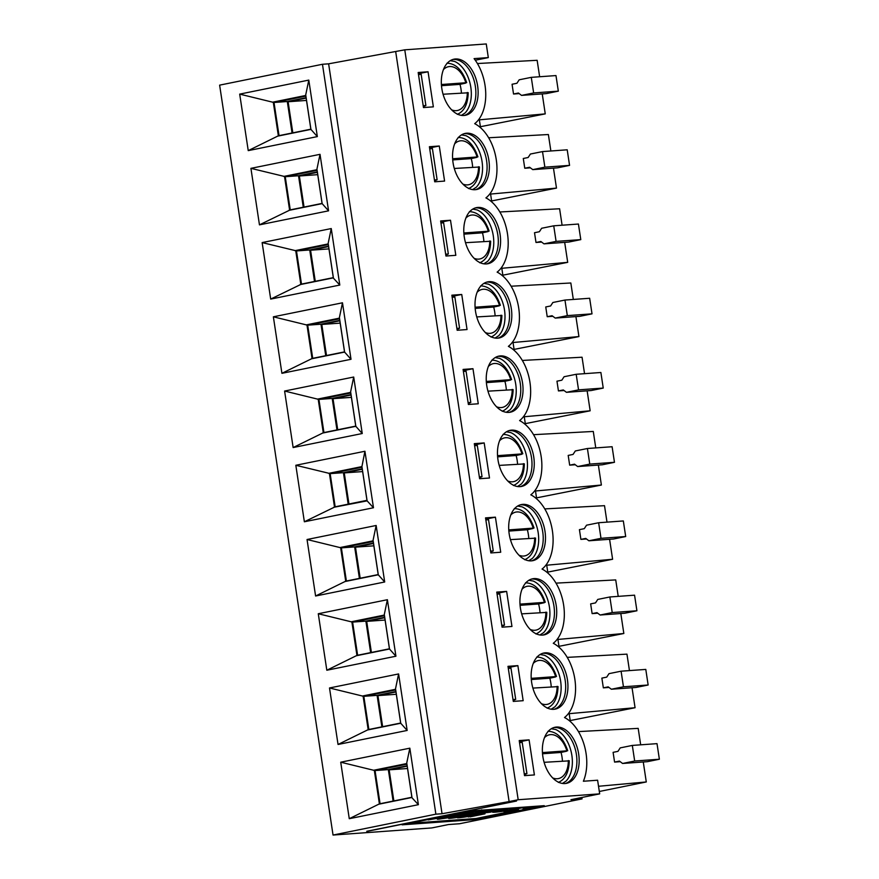 <?xml version="1.0" encoding="UTF-8"?>
<svg xmlns="http://www.w3.org/2000/svg" width="879" height="879" viewBox="0 0 879 879"><rect width="100%" height="100%" fill="white"/><g stroke="black" fill="none" stroke-linecap="round" stroke-linejoin="round"><path stroke-width="1.32" d="M508.754 529.894L533.179 528.136A22.349 13.943 78.5 0 0 510.809 514.962M534.542 538.223L510.424 539.629M508.842 531.081L527.356 529.74L533.07 528.488M528.773 538.3A27.458 17.13 78.5 0 0 527.356 529.74M441.401 84.516L465.815 82.747A22.349 13.943 78.5 0 0 443.445 69.573M467.188 92.844L443.071 94.24M441.489 85.692L460.003 84.362L465.716 83.098M461.42 92.921A27.458 17.13 78.5 0 0 460.003 84.362M463.848 232.979L488.274 231.21A22.349 13.943 78.5 0 0 465.903 218.036M489.636 241.307L465.518 242.703M463.936 234.155L482.461 232.825L488.164 231.562M483.868 241.373A27.458 17.13 78.5 0 0 482.461 232.825M486.307 381.431L510.721 379.673A22.349 13.943 78.5 0 0 488.35 366.499M512.094 389.76L487.977 391.166M486.395 382.618L504.909 381.277L510.622 380.025M506.326 389.837A27.458 17.13 78.5 0 0 504.909 381.277M497.525 455.663L521.95 453.905A22.349 13.943 78.5 0 0 499.58 440.731M523.324 463.991L499.195 465.398M497.613 456.849L516.138 455.509L521.851 454.256M517.555 464.068A27.458 17.13 78.5 0 0 516.138 455.509M475.078 307.21L499.492 305.442A22.349 13.943 78.5 0 0 477.121 292.267M500.865 315.528L476.748 316.934M475.165 308.386L493.679 307.046L499.393 305.793M495.097 315.605A27.458 17.13 78.5 0 0 493.679 307.046M452.63 158.747L477.044 156.978A22.349 13.943 78.5 0 0 454.674 143.804M478.418 167.076L454.289 168.471M452.707 159.923L471.232 158.594L476.945 157.33M472.649 167.153A27.458 17.13 78.5 0 0 471.232 158.594M581.843 797.473L582.052 798.89L459.574 823.744L448.455 824.546L431.82 827.93L333.042 835.05L219.629 85.142L322.461 64.277L328.625 63.826L404.769 49.828L486.263 43.95L488.317 57.585L474.089 58.618A40.478 25.249 -101.5 0 1 474.693 123.664A40.478 25.249 -101.5 0 1 496.261 159.626A40.478 25.249 -101.5 0 1 485.911 197.896A40.478 25.249 -101.5 0 1 507.491 233.858A40.478 25.249 -101.5 0 1 497.14 272.127A40.478 25.249 -101.5 0 1 518.72 308.089A40.478 25.249 -101.5 0 1 508.37 346.359A40.478 25.249 -101.5 0 1 529.949 382.321A40.478 25.249 -101.5 0 1 519.599 420.591A40.478 25.249 78.5 0 1 541.167 456.553A40.478 25.249 78.5 0 1 530.817 494.822A40.478 25.249 78.5 0 1 552.397 530.784A40.478 25.249 78.5 0 1 542.046 569.054A40.478 25.249 78.5 0 1 563.626 605.016A40.478 25.249 78.5 0 1 553.276 643.285A40.478 25.249 78.5 0 1 574.855 679.247A40.478 25.249 78.5 0 1 564.505 717.517A40.478 25.249 78.5 0 1 583.381 781.244L597.61 780.222L599.676 793.858L518.181 799.736L404.769 49.828M457.168 330.262L467.046 329.548L461.739 294.476L451.861 295.19L457.168 330.262M452.037 296.366L461.739 294.476M452.663 296.322L452.795 297.19M457.607 329.032L457.794 330.207M445.939 256.031L455.816 255.317L450.509 220.244L440.632 220.959L445.939 256.031M440.808 222.134L450.509 220.244M441.434 222.09L441.566 222.958M446.389 254.8L446.565 255.976M434.709 181.799L444.587 181.085L439.28 146.013L429.402 146.727L434.709 181.799M429.578 147.903L439.28 146.013M430.216 147.859L430.347 148.727M435.16 180.569L435.336 181.755M423.48 107.568L433.358 106.853L428.062 71.781L418.184 72.496L423.48 107.568M418.36 73.671L428.062 71.781M418.986 73.627L419.118 74.495M423.931 106.337L424.107 107.524M495.053 338.063L498.734 335.69A28.633 17.866 78.5 0 0 504.502 310.012A28.633 17.866 78.5 0 0 488.263 284.115L483.944 283.357M497.953 338.14A28.633 17.866 78.5 0 0 509.04 309.089A28.633 17.866 78.5 0 0 486.592 282.148M511.314 308.628A28.633 17.866 78.5 0 0 487.713 281.862A28.633 17.866 78.5 0 0 475.506 311.21A28.633 17.866 78.5 0 0 499.096 337.976A28.633 17.866 78.5 0 0 511.314 308.628M511.106 286.213L570.834 282.994L573.317 299.442M575.91 316.594L578.931 336.569L514.072 349.413M555.22 318.088L567.318 315.627L564.955 300.047L589.655 298.267L592.017 313.847L579.92 316.308L555.22 318.088L552.078 315.715L547.221 316.704L552.847 316.297M564.955 300.047L552.858 302.497L550.606 305.969L545.749 306.958L547.221 316.704M567.318 315.627L592.017 313.847M483.824 263.832L487.504 261.459A28.633 17.866 78.5 0 0 493.273 235.781A28.633 17.866 78.5 0 0 477.033 209.883L472.726 209.125M486.724 263.909A28.633 17.866 78.5 0 0 497.811 234.858A28.633 17.866 78.5 0 0 475.363 207.916M500.085 234.396A28.633 17.866 78.5 0 0 476.484 207.631A28.633 17.866 78.5 0 0 464.277 236.978A28.633 17.866 78.5 0 0 487.878 263.744A28.633 17.866 78.5 0 0 500.085 234.396M499.876 211.982L559.604 208.762L562.088 225.211M564.681 242.362L567.702 262.338L502.854 275.182M567.702 262.338L501.81 268.293M535.992 242.472L534.52 232.726L539.376 231.737L541.64 228.265L553.737 225.815L578.426 224.035L580.788 239.615L568.691 242.077L543.991 243.857L540.849 241.483L535.992 242.472L541.618 242.066M543.991 243.857L556.088 241.395L553.737 225.815M556.088 241.395L580.788 239.615M472.594 189.6L476.275 187.227A28.633 17.866 78.5 0 0 482.055 161.549A28.633 17.866 78.5 0 0 465.815 135.652L461.497 134.905M475.506 189.677A28.633 17.866 78.5 0 0 486.592 160.626A28.633 17.866 78.5 0 0 464.134 133.685M488.856 160.165A28.633 17.866 78.5 0 0 465.255 133.399A28.633 17.866 78.5 0 0 453.048 162.747A28.633 17.866 78.5 0 0 476.649 189.512A28.633 17.866 78.5 0 0 488.856 160.165M488.647 137.761L548.375 134.531L550.869 150.979M553.462 168.131L556.484 188.106L491.625 200.95M556.484 188.106L490.581 194.061M524.763 168.241L523.291 158.495L528.147 157.506L530.411 154.034L542.508 151.584L567.208 149.804L569.559 165.384L557.462 167.845L532.773 169.625L529.619 167.252L524.763 168.241L530.389 167.834M532.773 169.625L544.87 167.164L542.508 151.584M544.87 167.164L569.559 165.384M461.376 115.369L465.057 112.995A28.633 17.866 78.5 0 0 470.825 87.318A28.633 17.866 78.5 0 0 454.586 61.42L450.268 60.673M464.277 115.457A28.633 17.866 78.5 0 0 475.363 86.395A28.633 17.866 78.5 0 0 452.905 59.453M477.627 85.933A28.633 17.866 78.5 0 0 454.036 59.168A28.633 17.866 78.5 0 0 441.818 88.515A28.633 17.866 78.5 0 0 465.42 115.281A28.633 17.866 78.5 0 0 477.627 85.933M477.418 63.53L537.146 60.299L539.64 76.748M542.233 93.899L545.255 113.874L480.395 126.719M545.255 113.874L479.352 119.83M513.534 94.009L512.061 84.263L516.918 83.274L519.181 79.802L531.279 77.352L555.978 75.572L558.33 91.152L546.233 93.613L521.544 95.393L518.401 93.02L513.534 94.009L519.159 93.603M521.544 95.393L533.641 92.943L531.279 77.352M533.641 92.943L558.33 91.152M475.286 60.233L488.317 57.585M578.931 336.569L513.039 342.513M525.301 423.645L590.161 410.801L524.258 416.745M590.161 410.801L587.139 390.825M584.546 373.674L582.052 357.226L522.324 360.445M558.44 390.924L556.967 381.189L561.824 380.2L564.087 376.728L576.184 374.278L578.547 389.858L566.45 392.32L563.296 389.946L558.44 390.924L564.065 390.529M472.968 368.708L463.09 369.422L468.386 404.483L478.264 403.78L472.968 368.708L463.892 370.542L464.024 371.421M468.837 403.263L469.012 404.439M463.266 370.597L463.892 370.542M486.724 385.441A28.633 17.866 78.5 0 0 510.325 412.207A28.633 17.866 78.5 0 0 522.137 380.596A28.633 17.866 78.5 0 0 498.942 356.094A28.633 17.866 78.5 0 0 486.724 385.441M497.811 356.38A28.633 17.866 -101.5 0 1 519.863 381.057A28.633 17.866 -101.5 0 1 509.183 412.372M576.184 374.278L600.884 372.498L603.236 388.078L591.138 390.54L566.45 392.32M495.174 357.588L499.492 358.346A28.633 17.866 -101.5 0 1 515.336 381.98A28.633 17.866 -101.5 0 1 509.952 409.911L506.282 412.284M603.236 388.078L578.547 389.858M479.209 118.874L480.549 127.719M490.438 193.105L491.779 201.939M501.667 267.326L502.997 276.171M512.886 341.557L514.226 350.402M524.115 415.789L525.455 424.634M535.344 490.021L536.684 498.865M546.573 564.252L547.903 573.097M557.791 638.484L559.132 647.329M569.021 712.715L570.361 721.56M333.042 835.05L435.874 814.174L322.461 64.277M373.476 507.754L367.114 500.865L361.917 466.606L364.928 451.257L373.476 507.754L304.365 521.774L295.827 465.277L330.141 473.583A9.867 6.164 78.5 0 0 330.757 473.583L343.425 472.671L362.214 468.859M364.928 451.257L295.827 465.277M407.153 730.449L338.041 744.469L329.504 687.971L398.605 673.94L407.153 730.449L400.736 723.241L367.466 729.999L338.041 744.469M409.834 748.172L418.382 804.681L349.271 818.701L340.722 762.203L409.834 748.172L406.746 762.961L412.02 797.791L418.382 804.681M384.694 581.986L315.594 596.006L307.046 539.508L376.157 525.477L384.694 581.986L378.278 574.778M395.924 656.217L326.823 670.237L318.275 613.74L387.386 599.709L395.924 656.217L389.507 649.01M293.136 447.554L362.247 433.523L353.699 377.025L284.598 391.045L293.136 447.554L323.274 432.765L318.209 399.275L284.598 391.045M248.241 150.628L317.341 136.597L308.793 80.099L239.692 94.119L248.241 150.628L277.654 136.146L310.847 129.411M331.251 228.562L262.14 242.582L270.688 299.091L339.799 285.06L331.251 228.562L328.164 243.351L333.438 278.182L339.799 285.06M328.57 210.828L320.022 154.33L250.922 168.35L259.459 224.859L328.57 210.828L322.143 203.62L316.934 169.12L320.022 154.33M281.917 373.322L351.018 359.291L342.48 302.794L273.369 316.814L281.917 373.322L312.045 358.533L306.98 325.043L273.369 316.814M366.807 831.424L516.511 801.044L366.785 831.27M525.148 775.597L524.972 774.421M520.159 742.568L519.39 741.744M513.918 701.365L513.743 700.189M508.93 668.348L508.172 667.513M502.7 627.134L502.513 625.958M497.701 594.116L496.943 593.281M491.471 552.902L491.295 551.726M486.472 519.885L485.713 519.049M480.242 478.67L480.066 477.495M475.253 445.653L474.484 444.818M435.874 814.174L442.038 813.734L509.106 801.571L395.693 51.674M509.106 801.571L518.181 799.736M513.292 701.409L507.996 666.337L517.874 665.634L523.17 700.695L513.292 701.409M502.063 627.177L496.767 592.105L506.645 591.402L511.952 626.463L502.063 627.177M520.412 608.136A28.633 17.866 -101.5 0 1 532.619 578.789A28.633 17.866 -101.5 0 1 556.22 605.554A28.633 17.866 -101.5 0 1 544.002 634.902A28.633 17.866 -101.5 0 1 520.412 608.136M490.845 552.946L485.538 517.885L495.415 517.171L500.722 552.232L490.845 552.946M509.183 533.905A28.633 17.866 -101.5 0 1 521.39 504.557A28.633 17.866 -101.5 0 1 544.991 531.323A28.633 17.866 -101.5 0 1 532.784 560.67A28.633 17.866 -101.5 0 1 509.183 533.905M479.615 478.714L474.308 443.653L484.186 442.939L489.493 478.011L479.615 478.714M542.859 756.588A28.633 17.866 -101.5 0 1 555.067 727.241A28.633 17.866 -101.5 0 1 578.668 754.006A28.633 17.866 -101.5 0 1 566.461 783.354A28.633 17.866 -101.5 0 1 542.859 756.588M524.521 775.641L519.214 740.568L529.092 739.865L534.399 774.926L524.521 775.641M549.001 708.683A28.633 17.866 -101.5 0 1 531.323 679.775A28.633 17.866 -101.5 0 1 543.837 653.02A28.633 17.866 -101.5 0 1 567.043 677.522A28.633 17.866 -101.5 0 1 555.231 709.122A28.633 17.866 -101.5 0 1 549.001 708.683M533.762 457.091A28.633 17.866 -101.5 0 1 521.555 486.439A28.633 17.866 -101.5 0 1 497.953 459.673A28.633 17.866 -101.5 0 1 510.161 430.325A28.633 17.866 -101.5 0 1 533.762 457.091M599.676 793.858L570.943 799.692L582.052 798.89M533.553 434.676L593.281 431.446L595.764 447.905M509.04 430.611A28.633 17.866 -101.5 0 1 531.498 457.552A28.633 17.866 -101.5 0 1 520.412 486.603M544.266 805.669L476.22 819.481L402.132 824.821L470.177 811.009L544.266 805.669M535.487 490.976L601.379 485.032L536.531 497.877M601.379 485.032L598.368 465.057M569.669 465.156L568.197 455.421L573.053 454.432L575.316 450.96L587.414 448.51L589.765 464.09L577.668 466.551L574.525 464.178L569.669 465.156L575.295 464.749M558.978 646.329L623.837 633.495L557.945 639.44M623.837 633.495L620.816 613.52M618.223 596.369L615.729 579.909L556.011 583.14M592.127 613.619L590.655 603.884L595.512 602.895L597.764 599.423L609.861 596.973L612.223 612.553L600.126 615.014L596.984 612.641L592.127 613.619L597.753 613.212M547.76 572.108L612.608 559.264L546.716 565.208M612.608 559.264L609.586 539.288M606.993 522.137L604.51 505.678L544.782 508.908M580.898 539.387L579.426 529.652L584.282 528.664L586.546 525.192L598.643 522.741L600.994 538.322L588.897 540.783L585.755 538.409L580.898 539.387L586.524 538.981M599.313 791.485L646.285 781.958L598.522 786.265M646.285 781.958L643.274 761.983M640.67 744.832L638.187 728.372L578.459 731.603M614.575 762.082L613.102 752.347L617.959 751.358L620.222 747.886L632.32 745.425L634.671 761.016L622.574 763.466L619.431 761.093L614.575 762.082L620.2 761.675M567.23 657.371L626.958 654.141L629.452 670.6M569.163 713.671L635.067 707.727L570.207 720.56M635.067 707.727L632.045 687.752M603.346 687.85L601.873 678.116L606.73 677.127L608.993 673.655L621.09 671.193L623.453 686.785L611.355 689.235L608.202 686.862L603.346 687.85L608.971 687.444M517.874 665.634L508.798 667.469M506.645 591.402L497.569 593.237M495.415 517.171L486.34 519.006M484.186 442.939L475.121 444.774M529.092 739.865L520.027 741.7M531.498 579.074A28.633 17.866 -101.5 0 1 553.946 606.005A28.633 17.866 -101.5 0 1 542.859 635.067M520.269 504.843A28.633 17.866 -101.5 0 1 542.717 531.784A28.633 17.866 -101.5 0 1 531.63 560.835M553.946 727.537A28.633 17.866 -101.5 0 1 576.404 754.468A28.633 17.866 -101.5 0 1 565.307 783.53M542.717 653.306A28.633 17.866 -101.5 0 1 564.768 677.984A28.633 17.866 -101.5 0 1 554.089 709.298M515.61 810.482L476.066 818.503L476.22 819.481M476.066 818.503L409.658 823.293M587.414 448.51L612.103 446.73L614.465 462.31L602.368 464.771L577.668 466.551M609.861 596.973L634.561 595.182L636.923 610.773L624.826 613.223L600.126 615.014M598.643 522.741L623.332 520.95L625.694 536.542L613.597 539.003L588.897 540.783M632.32 745.425L657.009 743.645L659.371 759.236L647.274 761.686L622.574 763.466M621.09 671.193L645.79 669.413L648.142 685.005L636.044 687.455L611.355 689.235M506.403 431.82L510.721 432.578A28.633 17.866 -101.5 0 1 526.961 458.464A28.633 17.866 -101.5 0 1 521.181 484.142L517.5 486.516M528.85 580.283L533.168 581.03A28.633 17.866 -101.5 0 1 549.408 606.928A28.633 17.866 -101.5 0 1 543.64 632.605L539.959 634.979M517.632 506.051L521.939 506.809A28.633 17.866 -101.5 0 1 538.179 532.696A28.633 17.866 -101.5 0 1 532.41 558.374L528.729 560.747M551.309 728.746L555.616 729.493A28.633 17.866 -101.5 0 1 571.866 755.391A28.633 17.866 -101.5 0 1 566.087 781.068L562.406 783.442M540.08 654.514L544.398 655.262A28.633 17.866 -101.5 0 1 560.231 678.896A28.633 17.866 -101.5 0 1 554.858 706.837L551.155 709.221M492.482 812.108A11.845 0.747 -8.6 0 1 504.085 809.603A11.845 0.747 -8.6 0 1 515.907 808.57A11.845 0.747 -8.6 0 1 511.611 809.801A11.845 0.747 -8.6 0 1 499.228 811.767A11.845 0.747 -8.6 0 1 492.482 812.108L492.339 811.141A11.845 0.747 -8.6 0 1 493.8 810.548M515.841 808.109L518.808 807.504M525.961 807.603L530.641 806.647M515.643 810.702L518.676 809.065L503.799 811.559L521.95 807.867L526.005 807.581L522.95 809.218L537.75 806.735L519.61 810.416L515.643 810.702L515.544 809.702M447.796 815.558L448.675 816.591M448.587 815.976L454.553 815.053M459.277 814.712L460.069 815.635L452.476 816.404L447.521 817.415L450.312 817.437L439.028 819.14L437.368 819.261L437.259 818.492M467.09 814.646L476.066 813.602L476.22 814.58L469.628 815.976L469.485 814.998M476.143 814.119L483.999 812.91M459.97 814.943L463.024 814.492M464.024 814.372L465.299 814.251M466.991 814.207L467.178 815.218L460.266 816.635L460.113 815.657M451.982 817.009L456.761 816.283M490.361 810.899C491.581 810.823 491.46 810.943 490.01 811.251M471.166 811.218L473.891 810.746M481.846 810.449L484.604 809.977M614.465 462.31L589.765 464.09M636.923 610.773L612.223 612.553M625.694 536.542L600.994 538.322M659.371 759.236L634.671 761.016M648.142 685.005L623.453 686.785M460.31 814.69L468.232 813.306L460.288 814.536M465.31 814.328L473.44 812.251L454.553 815.108L467.65 811.789L470.726 811.756L464.189 813.427L478.33 811.042L481.461 810.976L474.968 812.646L492.712 809.977L469.518 814.031L465.266 814.064M454.553 815.108L454.421 814.207M470.726 811.756L469.957 811.053M476.077 811.361L475.968 810.592M478.33 811.042L478.231 810.427M481.461 810.976L481.571 810.185M486.735 810.603L486.614 809.823M490.317 810.152L490.229 809.57M492.712 809.977L492.625 809.394M482.681 811.735L482.703 811.888A11.943 0.747 -8.6 0 1 499.25 809.504L505.919 809.032L505.832 808.438M505.919 809.032L486.68 811.603L484.725 812.174L490.504 811.877L490.372 810.976M490.163 812.229C491.614 811.921 491.724 811.8 490.504 811.877C491.724 811.8 491.614 811.921 490.163 812.229L481.099 813.196A11.943 0.747 -8.6 0 1 478.44 813.119A11.943 0.747 -8.6 0 1 482.703 811.888M456.739 816.097L456.86 816.877L457.915 816.02M458.003 816.646C466.386 815.426 466.738 815.283 459.058 816.239L457.981 816.009M464.848 815.536L459.058 816.239M458.014 816.272C469.144 814.723 469.815 814.822 460.003 816.569C461.728 817.03 442.939 819.569 450.356 817.811L450.301 817.437M448.554 817.338L448.697 818.305L451.839 817.118M458.124 816.91L456.86 816.877C462.563 816.602 446.818 818.953 451.927 817.668L450.96 817.986M475.968 815.152L485.01 813.822L469.804 816.91L480.56 814.536L475.913 814.734M477.649 814.811L477.506 813.833M484.153 813.877L484.01 812.987M485.01 813.822L484.878 812.921M468.364 817.009L468.265 816.371M465.507 816.162C467.925 814.778 485.647 813.547 469.1 815.91C471.21 816.481 450.246 819.041 459.915 817.052L465.507 816.162L465.266 815.141M457.256 816.734L457.399 817.712L459.882 816.811M451.905 816.525L451.993 817.085M437.368 819.261L452.487 816.184L452.344 815.218M452.487 816.184L460.069 815.635M428.205 819.92L447.07 816.58C449.444 816.426 449.18 816.635 446.301 817.239L428.139 819.547M446.95 815.723L447.07 816.58C449.444 816.426 449.18 816.635 446.301 817.239M521.95 807.867L521.862 807.285M526.005 807.581L525.917 806.988M531.399 807.504L531.268 806.603M535.827 806.867L535.74 806.285M537.75 806.735L537.662 806.142M461.486 816.932L467.43 816.261L461.486 816.932M468.628 815.514L474.078 814.888L468.628 815.514M444.642 817.36L437.467 818.25L444.961 816.954C446.84 816.8 446.73 816.932 444.642 817.36C446.73 816.932 446.84 816.8 444.961 816.954M507.666 810.086L498.712 811.163L507.666 810.086M442.038 813.734L328.625 63.826M351.018 359.291L344.601 352.083M344.656 352.413L339.393 317.583L342.48 302.794M290.861 209.784A9.867 6.164 78.5 0 0 290.367 209.85A9.867 6.164 78.5 0 0 290.257 209.872L259.459 224.859M250.922 168.35L285.236 176.657A9.867 6.164 78.5 0 0 285.851 176.668L298.519 175.745L303.288 207.235M317.011 169.68L316.934 169.12L317.011 169.68M262.14 242.582L296.465 250.889A9.867 6.164 78.5 0 0 297.069 250.9L309.749 249.977L328.537 246.164M328.241 243.912L328.164 243.351L328.241 243.912M270.688 299.091L301.486 284.104A9.867 6.164 -101.5 0 1 301.596 284.082L333.295 277.643M317.341 136.597L310.924 129.389M239.692 94.119L273.303 102.349L278.368 135.849L277.654 136.146M310.979 129.718L305.716 94.888L308.793 80.099M362.247 433.523L355.83 426.315M355.885 426.645L350.622 391.814L353.699 377.025M389.463 649.021L356.237 655.767L326.823 670.237M356.237 655.767L356.951 655.459L351.886 621.969L318.275 613.74M389.562 649.328L384.299 614.509L387.386 599.709M378.234 574.789L345.007 581.535L315.594 596.006M345.007 581.535L345.722 581.228L340.656 547.738L307.046 539.508M378.333 575.097L373.07 540.277L376.157 525.477M411.921 797.484L378.684 804.23L349.271 818.701M378.684 804.23L379.398 803.922L374.333 770.433L340.722 762.203M406.823 763.532L406.746 762.961L406.823 763.532M367.466 729.999L368.18 729.691L363.115 696.201L329.504 687.971M400.791 723.56L395.528 688.74L398.605 673.94M304.365 521.774L335.163 506.798L330.141 473.583M367.114 500.865L333.778 507.304M407.12 765.785L388.331 769.597L393.1 801.077M395.902 691.553L377.102 695.366L381.871 726.845M384.672 617.322L365.884 621.134L370.641 652.614M373.443 543.09L354.655 546.903L359.412 578.382M343.425 472.671L348.194 504.15M350.996 394.627L332.207 398.44L336.965 429.919M339.766 320.395L320.978 324.208L325.735 355.687M309.749 249.977L314.506 281.456M317.308 171.932L298.519 175.745M306.09 97.701L287.301 101.514L292.059 133.004M423.206 105.711L425.886 105.524L423.337 106.59M425.886 105.524L421.173 74.352L418.492 74.539M429.71 148.771L432.402 148.573L437.116 179.755L434.435 179.942M437.116 179.755L434.567 180.821M440.939 223.002L443.631 222.805L448.345 253.987L445.653 254.174M448.345 253.987L445.785 255.053M452.169 297.234L454.85 297.036L459.574 328.208L456.882 328.405M459.574 328.208L457.014 329.284M463.398 371.465L466.079 371.268L470.792 402.439L468.111 402.637M470.792 402.439L468.243 403.516M508.304 668.392L510.985 668.194L515.698 699.365L513.017 699.563M515.698 699.365L513.149 700.442M497.074 594.16L499.755 593.962L504.48 625.134L501.788 625.332M504.48 625.134L501.92 626.211M485.845 519.928L488.537 519.731L493.251 550.902L490.559 551.1M493.251 550.902L490.691 551.979M474.616 445.697L477.308 445.499L482.022 476.671L479.341 476.868M482.022 476.671L479.473 477.747M519.522 742.623L522.214 742.425L526.928 773.597L524.236 773.795M526.928 773.597L524.378 774.674M313.309 358.247A9.867 6.164 78.5 0 0 312.814 358.313A9.867 6.164 78.5 0 0 312.715 358.335L312.045 358.533M312.715 358.335L307.694 325.12L306.98 325.043M307.694 325.12A9.867 6.164 78.5 0 0 308.298 325.12L320.978 324.208M278.368 135.849L279.039 135.641A9.867 6.164 -101.5 0 1 279.137 135.619L310.847 129.191M273.303 102.349L274.006 102.425A9.867 6.164 78.5 0 0 274.622 102.436L287.301 101.514M324.538 432.479A9.867 6.164 78.5 0 0 324.043 432.545A9.867 6.164 78.5 0 0 323.944 432.567L323.274 432.765M323.944 432.567L318.912 399.352L318.209 399.275M318.912 399.352A9.867 6.164 78.5 0 0 319.527 399.352L332.207 398.44M358.214 655.174A9.867 6.164 78.5 0 0 357.72 655.24A9.867 6.164 78.5 0 0 357.621 655.262L356.951 655.459M357.621 655.262L352.6 622.046L351.886 621.969M352.6 622.046A9.867 6.164 78.5 0 0 353.204 622.046L365.884 621.134M346.985 580.942A9.867 6.164 78.5 0 0 346.502 581.008A9.867 6.164 78.5 0 0 346.392 581.03L345.722 581.228M346.392 581.03L341.371 547.815L340.656 547.738M341.371 547.815A9.867 6.164 78.5 0 0 341.975 547.815L354.655 546.903M380.662 803.637A9.867 6.164 78.5 0 0 380.178 803.703A9.867 6.164 78.5 0 0 380.069 803.725L379.398 803.922M374.333 770.433L375.047 770.509A9.867 6.164 78.5 0 0 375.663 770.509L388.331 769.597M369.444 729.405A9.867 6.164 78.5 0 0 368.949 729.471A9.867 6.164 78.5 0 0 368.85 729.493L368.18 729.691M368.85 729.493L363.818 696.278L363.115 696.201M363.818 696.278A9.867 6.164 78.5 0 0 364.433 696.278L377.102 695.366M335.756 506.711A9.867 6.164 78.5 0 0 335.273 506.776A9.867 6.164 78.5 0 0 335.163 506.798M292.817 132.85L288.114 101.755L306.145 98.096M306.496 100.426L288.114 101.755M304.046 207.081L299.343 175.987L317.374 172.328M317.726 174.657L299.343 175.987M315.264 281.302L310.573 250.218L328.603 246.559M328.955 248.889L310.573 250.218M326.494 355.534L321.791 324.45L339.821 320.791M340.173 323.12L321.791 324.45M337.723 429.765L333.02 398.681L351.051 395.023M351.402 397.352L333.02 398.681M348.952 503.997L344.249 472.913L362.28 469.254M362.631 471.583L344.249 472.913M360.17 578.228L355.479 547.145L373.498 543.486M373.861 545.815L355.479 547.145M371.399 652.46L366.697 621.376L384.727 617.717M385.079 620.047L366.697 621.376M519.983 604.126L544.398 602.368A22.349 13.943 78.5 0 0 522.027 589.194M545.771 612.454L521.654 613.861M520.071 605.312L538.585 603.972L544.299 602.719M540.003 612.531A27.458 17.13 78.5 0 0 538.585 603.972M382.629 726.691L377.926 695.608L395.957 691.949M396.308 694.278L377.926 695.608M531.213 678.357L555.627 676.599A22.349 13.943 78.5 0 0 533.256 663.414M557 686.686L532.883 688.092M531.301 679.544L549.814 678.203L555.528 676.951M551.232 686.763A27.458 17.13 78.5 0 0 549.814 678.203M393.858 800.923L389.155 769.839L407.186 766.169M407.537 768.51L389.155 769.839M542.431 752.589L566.856 750.831A22.349 13.943 78.5 0 0 544.486 737.646M568.23 760.917L544.101 762.313M542.519 753.775L561.044 752.435L566.746 751.182M562.45 760.994A27.458 17.13 78.5 0 0 561.044 752.435M518.973 555.209A22.349 13.943 78.5 0 0 534.652 537.882M451.619 109.831A22.349 13.943 78.5 0 0 467.287 92.493M474.067 258.283A22.349 13.943 78.5 0 0 489.746 240.956M496.525 406.746A22.349 13.943 78.5 0 0 512.193 389.419M507.754 480.978A22.349 13.943 78.5 0 0 523.423 463.651M485.296 332.515A22.349 13.943 78.5 0 0 500.964 315.187M462.848 184.063A22.349 13.943 78.5 0 0 478.517 166.724M499.25 809.504L499.162 808.922M344.557 352.094L311.331 358.841M306.2 324.9L339.393 318.154M322.11 203.631L288.883 210.378M284.532 176.58L289.598 210.081M283.741 176.437L316.945 169.702M294.97 250.669L328.175 243.922M333.328 277.863L300.102 284.609M295.751 250.812L300.816 284.302M305.749 95.459L272.523 102.206M355.786 426.326L322.56 433.072M317.429 399.132L350.622 392.386M351.106 621.816L384.299 615.08M339.876 547.584L373.07 540.849M373.553 770.279L406.757 763.543M362.335 696.047L395.528 689.312M334.503 506.996L329.427 473.506M328.647 473.363L361.851 466.617M308.298 325.12L339.525 318.791M317.066 170.328L285.851 176.668M285.236 176.657L290.257 209.872M328.296 244.56L297.069 250.9M296.465 250.889L301.486 284.104M274.006 102.425L279.039 135.641M305.848 96.097L274.622 102.436M319.527 399.352L350.743 393.023M353.204 622.046L384.431 615.707M341.975 547.815L373.201 541.486M375.663 770.509L406.878 764.17M380.069 803.725L375.047 770.509M364.433 696.278L395.649 689.938M330.757 473.583L361.972 467.254M530.202 629.441A22.349 13.943 78.5 0 0 545.87 612.114M541.431 703.672A22.349 13.943 78.5 0 0 557.099 686.345M552.649 777.904A22.349 13.943 78.5 0 0 568.328 760.566M534.047 528.004C529.597 515.303 523.016 508.831 514.303 508.578M535.564 538.069C535.245 549.518 531.608 556.737 524.686 559.714M466.683 82.615C462.244 69.913 455.663 63.442 446.95 63.2M468.21 92.68C467.881 104.129 464.255 111.347 457.322 114.336M489.142 231.078C484.692 218.377 478.11 211.905 469.397 211.652M490.658 241.143C490.339 252.592 486.713 259.81 479.78 262.799M511.589 379.541C507.15 366.84 500.569 360.368 491.855 360.115M513.116 389.606C512.787 401.055 509.161 408.274 502.228 411.262M522.818 453.773C518.368 441.071 511.798 434.6 503.085 434.347M524.345 463.837C524.016 475.286 520.39 482.505 513.457 485.494M500.371 305.31C495.921 292.608 489.339 286.136 480.626 285.884M501.887 315.374C501.557 326.823 497.932 334.042 491.009 337.031M477.912 156.847C473.462 144.145 466.892 137.673 458.179 137.432M479.44 166.911C479.11 178.36 475.484 185.579 468.551 188.567M471.067 810.614L471.221 811.581M481.758 809.834L481.901 810.812M491.218 810.91L491.361 811.888M478.341 812.493L478.44 813.119M515.786 807.724L515.907 808.57M339.382 317.879L344.579 352.248M344.524 351.875L312.814 358.313M316.934 169.427L322.132 203.785M322.077 203.412L290.367 209.85M328.164 243.648L333.361 278.017M305.705 95.196L310.902 129.554M350.611 392.111L355.808 426.48M355.753 426.106L324.043 432.545M384.288 614.806L389.485 649.174M389.43 648.801L357.72 655.24M373.059 540.574L378.256 574.943M378.201 574.569L346.502 581.008M406.746 763.269L411.943 797.627M411.888 797.264L380.178 803.703M395.517 689.037L400.714 723.406M400.659 723.032L368.949 729.471M361.84 466.342L367.037 500.711M366.982 500.338L335.273 506.776M545.277 602.236C540.827 589.534 534.245 583.063 525.532 582.81M546.793 612.3C546.463 623.749 542.837 630.968 535.915 633.946M556.495 676.467C552.056 663.766 545.474 657.294 536.761 657.042M558.022 686.532C557.693 697.981 554.067 705.2 547.134 708.177M567.724 750.699C563.274 737.997 556.704 731.526 547.98 731.273M569.251 760.753C568.922 772.212 565.296 779.431 558.363 782.409"/></g></svg>
